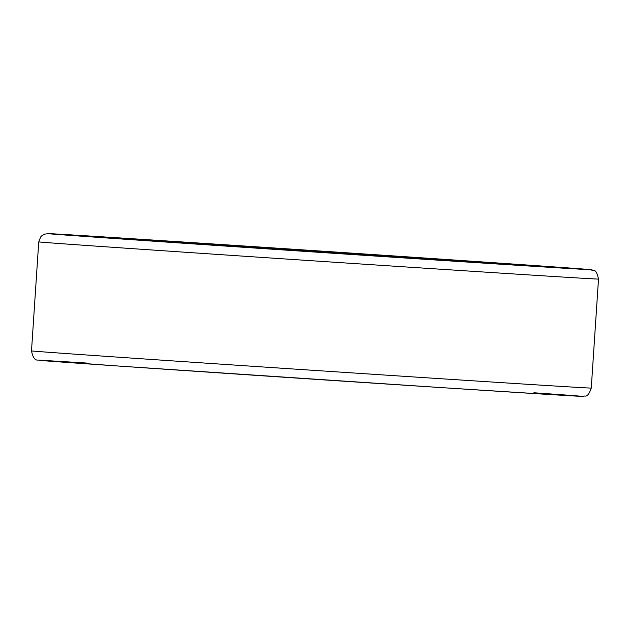 <?xml version="1.0" encoding="UTF-8"?>
<svg xmlns="http://www.w3.org/2000/svg" width="630" height="630" viewBox="0 0 630 630"><rect width="100%" height="100%" fill="white"/><g stroke="black" fill="none" stroke-linecap="round" stroke-linejoin="round"><path stroke-width="0.94" d="M281.043 248.653A185.63 0.465 -176.2 0 1 504.433 263.954A185.63 0.465 -176.2 0 1 319.174 252.118A185.63 0.465 -176.2 0 1 133.985 239.345A185.63 0.465 -176.2 0 1 281.043 248.653M273.27 248.047A223.469 0.559 -176.2 0 1 542.186 266.459A223.469 0.559 -176.2 0 1 319.166 252.213A223.469 0.559 -176.2 0 1 96.233 236.841A223.469 0.559 -176.2 0 1 273.27 248.047M290.076 249.362L458.199 260.946L180.826 242.534L290.076 249.362M48.415 233.636L44.565 234.155L41.659 235.896L40.698 236.904L38.737 241.896A280.5 0.709 -176.2 0 0 318.575 261.19A280.5 0.709 -176.2 0 0 598.5 279.074C597.201 272.853 595.476 269.971 593.326 270.427C585.514 269.136 605.619 270.798 569.15 267.986L263.364 247.267A271.64 0.685 -176.2 0 1 576.82 268.971A271.64 0.685 -176.2 0 1 117.432 238.707A271.64 0.685 -176.2 0 1 263.364 247.267L48.636 233.636M533.901 392.766A271.64 0.685 -176.2 0 1 490.479 390.781A271.64 0.685 -176.2 0 1 131.032 366.904A271.64 0.685 -176.2 0 1 87.735 363.124M591.263 388.08A280.5 0.709 -176.2 0 1 311.33 370.196A280.5 0.709 -176.2 0 1 31.5 350.902C32.847 357.486 35.012 360.525 37.997 360.037L114.479 365.77L443.851 387.765L560.7 395.199L582.057 396.364L584.986 395.979C587.058 396.711 589.144 394.081 591.263 388.08L598.5 279.074M459.884 261.033L212.279 244.779M208.798 244.542L178.526 242.345M38.737 241.896L31.5 350.902"/></g></svg>
